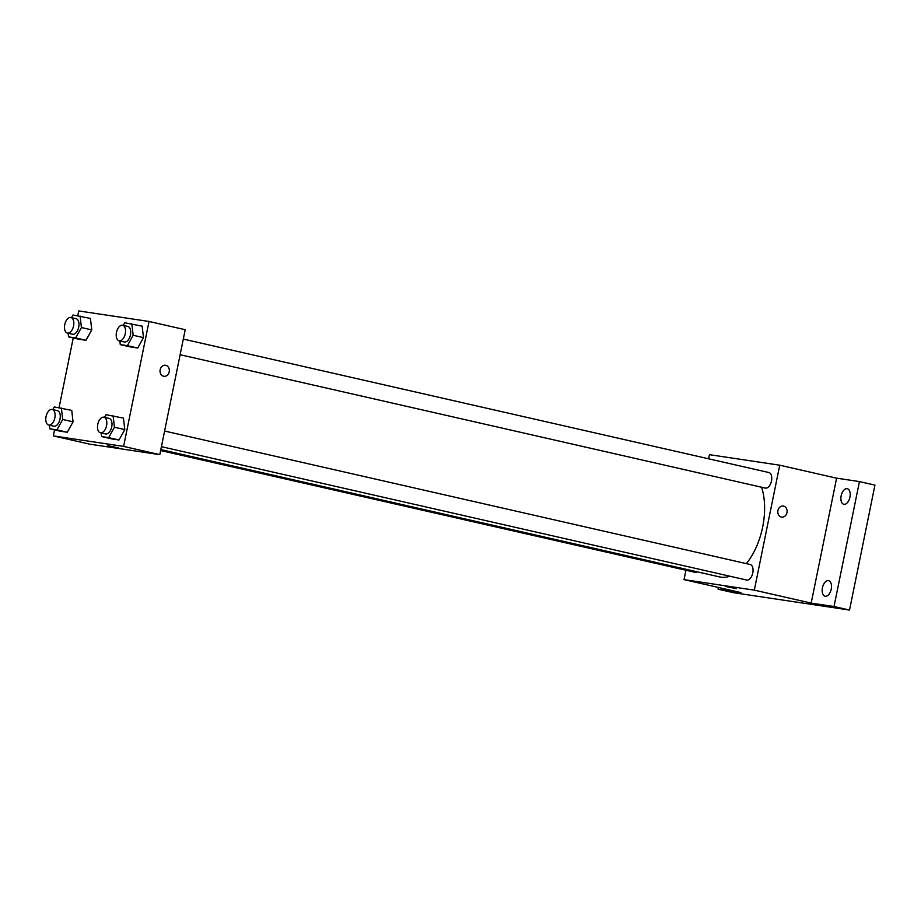 <?xml version="1.0" encoding="UTF-8"?>
<svg xmlns="http://www.w3.org/2000/svg" width="921" height="921" viewBox="0 0 921 921"><rect width="100%" height="100%" fill="white"/><g stroke="black" fill="none" stroke-linecap="round" stroke-linejoin="round"><path stroke-width="1.38" d="M708.606 458.796L709.446 454.675L779.73 465.197L836.602 478.16L859.443 481.579L874.95 485.114L849.53 610.059L733.565 592.698L718.046 589.164L718.403 587.448M859.443 481.579L834.023 606.525L849.53 610.059M834.023 606.525L811.182 603.105L754.311 590.142L684.027 579.62L740.898 592.583L718.046 589.164M736.259 588.646L725.322 586.412M843.958 504.305A7.978 4.432 102.8 0 1 843.774 504.271A7.978 4.432 102.8 0 1 841.184 495.671A7.978 4.432 102.8 0 1 847.136 488.683A7.978 4.432 102.8 0 1 847.32 488.717A7.978 4.432 102.8 0 1 849.899 497.317A7.978 4.432 102.8 0 1 843.958 504.305M825.251 596.267A7.978 4.432 102.8 0 1 825.066 596.232A7.978 4.432 102.8 0 1 822.476 587.633A7.978 4.432 102.8 0 1 828.428 580.644A7.978 4.432 102.8 0 1 828.601 580.679A7.978 4.432 102.8 0 1 831.191 589.279A7.978 4.432 102.8 0 1 825.251 596.267M836.602 478.16L811.182 603.105M160.83 449.586L719.462 576.891A55.882 31.072 -77.2 0 0 729.869 576.224M746.378 563.629A55.882 31.072 -77.2 0 0 761.609 487.232M779.73 465.197L754.311 590.142M684.027 579.62L685.938 570.249M180.125 354.712L765.328 488.084A7.978 4.432 -77.2 0 0 771.418 481.292A7.978 4.432 -77.2 0 0 768.874 472.531L183.302 339.078M160.634 450.53L694.883 572.286A7.978 4.432 -77.2 0 0 697.174 571.814M161.417 446.673L746.62 580.034A7.978 4.432 -77.2 0 0 752.71 573.253A7.978 4.432 -77.2 0 0 750.166 564.492L164.594 431.04M783.276 506.055A5.584 4.64 -81.5 0 1 786.971 512.606A5.584 4.64 -81.5 0 1 781.63 517.095A5.584 4.64 -81.5 0 1 777.877 510.89A5.584 4.64 -81.5 0 1 783.287 506.055A5.584 4.64 -81.5 0 1 786.983 512.617A5.584 4.64 -81.5 0 1 781.63 517.095M77.767 315.719L78.734 310.941L149.029 321.464L185.213 329.706L159.794 454.652L89.51 444.129L53.314 435.886L54.535 429.9M149.029 321.464L123.598 446.409L159.794 454.652M123.598 446.409L53.314 435.886M118.498 447.859L107.561 445.626M123.253 325.401L124.726 322.753L142.168 326.172L143.492 337.627L137.713 348.034L130.621 346.964L137.713 348.034L143.492 337.627L133.154 335.279L127.374 345.674L120.271 344.615L119.857 340.977M52.819 409.603L54.281 406.955L71.723 410.375L73.058 421.841L67.279 432.248L60.176 431.178L67.279 432.248L73.058 421.841L62.709 419.492L56.941 429.888L49.838 428.829L49.412 425.191M59.059 407.669L73.243 337.938M104.545 417.351L106.019 414.703L123.46 418.122L124.784 429.589L119.005 439.985L111.902 438.926L119.005 439.985L124.784 429.589L114.446 427.229L108.666 437.636L101.563 436.566L101.149 432.939M71.527 317.653L73.001 315.005L90.431 318.424L91.766 329.891L85.987 340.286L78.884 339.227L85.987 340.286L91.766 329.891L81.428 327.531L75.649 337.926L68.545 336.867L68.131 333.229M165.515 365.269A5.584 4.64 -81.5 0 1 169.211 371.819A5.584 4.64 -81.5 0 1 163.869 376.309A5.584 4.64 -81.5 0 1 160.104 370.104A5.584 4.64 -81.5 0 1 165.515 365.269A5.584 4.64 -81.5 0 1 169.222 371.819A5.584 4.64 -81.5 0 1 163.869 376.309M80.092 316.064L81.428 327.531M67.383 333.057L72.552 334.242A7.978 4.432 -77.2 0 0 78.642 327.45A7.978 4.432 -77.2 0 0 76.098 318.689L70.929 317.515A7.978 4.432 -77.2 0 0 64.758 324.629A7.978 4.432 -77.2 0 0 67.383 333.057A7.978 4.432 -77.2 0 0 73.473 326.276A7.978 4.432 -77.2 0 0 70.929 317.515M75.649 337.926L85.987 340.286M68.545 336.867L78.884 339.227M90.431 318.424L91.766 329.891M131.83 323.812L133.154 335.279M119.108 340.805L124.277 341.99A7.978 4.432 -77.2 0 0 130.379 335.198A7.978 4.432 -77.2 0 0 127.823 326.437L122.654 325.263A7.978 4.432 -77.2 0 0 116.483 332.377A7.978 4.432 -77.2 0 0 119.108 340.805A7.978 4.432 -77.2 0 0 125.198 334.024A7.978 4.432 -77.2 0 0 122.654 325.263M127.374 345.674L137.713 348.034M120.271 344.615L130.621 346.964M142.168 326.172L143.492 337.627M61.385 408.026L62.709 419.492M48.675 425.018L53.844 426.193A7.978 4.432 -77.2 0 0 59.934 419.412A7.978 4.432 -77.2 0 0 57.39 410.651L52.209 409.477A7.978 4.432 -77.2 0 0 46.05 416.591A7.978 4.432 -77.2 0 0 48.675 425.018A7.978 4.432 -77.2 0 0 54.765 418.226A7.978 4.432 -77.2 0 0 52.209 409.477M56.941 429.888L67.279 432.248M49.838 428.829L60.176 431.178M71.723 410.375L73.058 421.841M113.122 415.774L114.446 427.229M100.401 432.766L105.57 433.941A7.978 4.432 -77.2 0 0 111.66 427.16A7.978 4.432 -77.2 0 0 109.115 418.399L103.946 417.213A7.978 4.432 -77.2 0 0 97.776 424.328A7.978 4.432 -77.2 0 0 100.401 432.766A7.978 4.432 -77.2 0 0 106.491 425.974A7.978 4.432 -77.2 0 0 103.946 417.213M108.666 437.636L119.005 439.985M101.563 436.566L111.902 438.926M123.46 418.122L124.784 429.589"/></g></svg>
